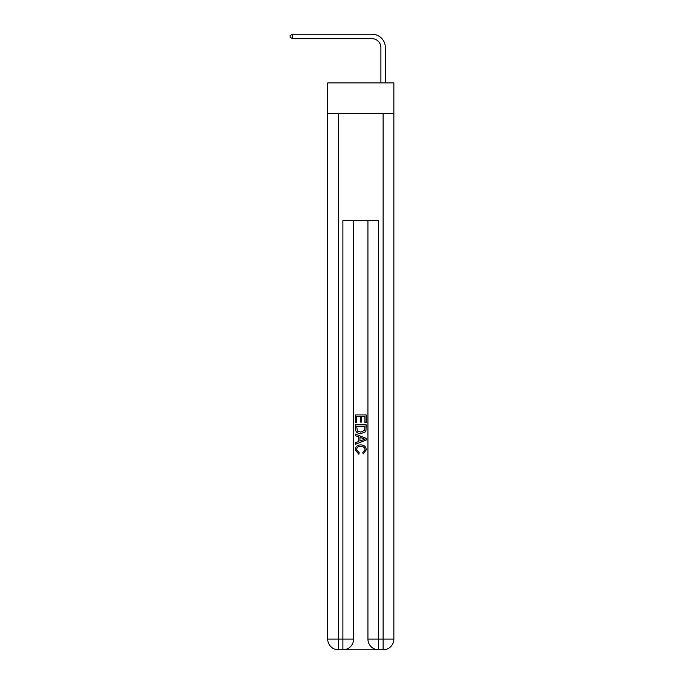 <?xml version="1.0" encoding="UTF-8"?>
<svg xmlns="http://www.w3.org/2000/svg" width="684" height="684" viewBox="0 0 684 684"><rect width="100%" height="100%" fill="white"/><g stroke="black" fill="none" stroke-linecap="round" stroke-linejoin="round"><path stroke-width="1.03" d="M393.856 113.33L393.856 82.926L327.696 82.926L327.696 113.33L393.856 113.33L393.856 639.07L383.125 639.07L383.125 113.33M380.894 82.926L380.894 47.615A8.943 8.943 3.7 0 0 371.951 38.672L292.47 38.672L290.144 37.329L290.144 35.542L292.47 34.2L371.951 34.2A13.415 13.415 -176.3 0 1 385.366 47.615L385.366 82.926M380.894 47.615A8.943 8.943 3.7 0 0 371.951 38.672A8.943 8.943 3.7 0 1 380.894 47.615A8.943 8.943 3.7 0 0 371.951 38.672A8.943 8.943 3.7 0 1 380.894 47.615A8.943 8.943 3.7 0 0 371.951 38.672A8.943 8.943 3.7 0 1 380.894 47.615A8.943 8.943 3.7 0 0 371.951 38.672A8.943 8.943 3.7 0 1 380.894 47.615A8.943 8.943 3.7 0 0 371.951 38.672A8.943 8.943 3.7 0 1 380.894 47.615A8.943 8.943 3.7 0 0 371.951 38.672A8.943 8.943 3.7 0 1 380.894 47.615A8.943 8.943 3.7 0 0 371.951 38.672A8.943 8.943 3.7 0 1 380.894 47.615A8.943 8.943 3.7 0 0 371.951 38.672A8.943 8.943 3.7 0 1 380.894 47.615A8.943 8.943 3.7 0 0 371.951 38.672A8.943 8.943 3.7 0 1 380.894 47.615A8.943 8.943 3.7 0 0 371.951 38.672A8.943 8.943 3.7 0 1 380.894 47.615A8.943 8.943 3.7 0 0 371.951 38.672A8.943 8.943 3.7 0 1 380.894 47.615A8.943 8.943 3.7 0 0 371.951 38.672M343.701 649.8L377.85 649.8M367.932 220.624L367.932 639.07A10.73 10.73 0 0 0 378.662 649.8L378.662 639.07L367.932 639.07A10.73 10.73 0 0 0 378.662 649.8L383.125 649.8L383.125 639.07L378.662 639.07L378.662 220.624L342.898 220.624L342.898 639.07L327.696 639.07L327.696 113.33M353.619 220.624L353.619 639.07A10.73 10.73 0 0 1 342.898 649.8L338.426 649.8A10.73 10.73 0 0 1 327.696 639.07A10.73 10.73 0 0 0 338.426 649.8L338.426 113.33M383.125 649.8A10.73 10.73 0 0 0 393.856 639.07A10.73 10.73 0 0 1 383.125 649.8M355.415 422.763L355.415 414.923L366.145 414.923L366.145 422.49L364.905 422.49L364.905 416.436L361.605 416.436L361.605 422.079L360.365 422.079L360.365 416.436L356.646 416.436L356.646 422.763L355.415 422.763M355.415 428.671L355.415 424.824L366.145 424.824L365.983 430.39L365.222 431.955L360.836 433.63C357.407 433.647 355.594 431.989 355.415 428.671M356.646 426.337L357.407 431.082L360.861 432.117L364.683 430.287L364.905 426.337L356.646 426.337M355.415 435.691L355.415 434.083L366.145 438.35L366.145 440.051L355.415 444.318L355.415 442.71L358.715 441.488L358.715 436.914L355.415 435.691M362.922 438.47L359.955 437.367L359.955 441.035L364.905 439.205L362.922 438.47M356.509 449.739L359.203 452.748L358.844 454.261L355.278 449.884C355.56 446.584 357.424 444.933 360.853 444.908C364.153 444.976 365.957 446.626 366.282 449.85L363.161 453.988L362.836 452.475L365.042 449.781C364.726 447.464 363.332 446.344 360.861 446.421C358.348 446.293 356.903 447.396 356.509 449.739M292.47 38.672L292.47 34.2L371.951 34.2M353.619 639.07L342.898 639.07L342.898 649.8A10.73 10.73 0 0 0 353.619 639.07"/></g></svg>
